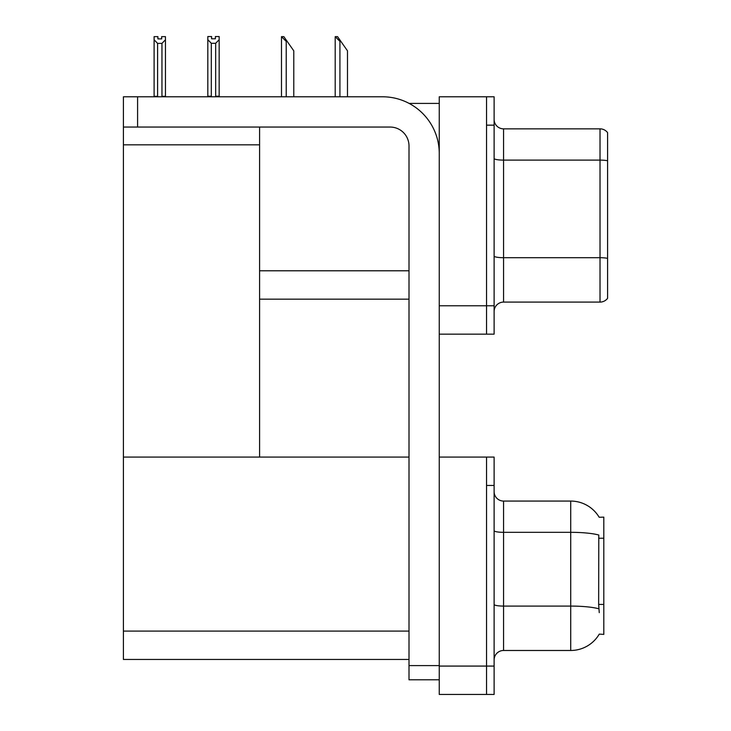<?xml version="1.0" encoding="UTF-8"?>
<svg xmlns="http://www.w3.org/2000/svg" width="731" height="731" viewBox="0 0 731 731"><rect width="100%" height="100%" fill="white"/><g stroke="black" fill="none" stroke-linecap="round" stroke-linejoin="round"><path stroke-width="1.1" d="M409.122 103.409L439.258 103.409M486.544 457.085L486.544 694.45L494.11 694.45L494.11 457.085L439.258 457.085L439.258 96.784L486.544 96.784L486.544 334.149L439.258 334.149L439.258 305.777L486.544 305.777L486.544 334.149L494.11 334.149L494.11 305.777L486.544 305.777L486.544 125.156L494.11 125.156L494.11 305.777M259.587 299.162L409.004 299.162M259.587 144.829L259.587 457.085L123.411 457.085L123.411 144.829L259.587 144.829L259.587 127.048M123.411 144.829L123.411 96.784L137.592 96.784L137.592 127.048L390.089 127.048A18.915 18.915 0 0 1 409.004 145.962L409.004 665.603L439.258 665.603M439.258 334.149L439.258 694.45L486.544 694.45L486.544 485.457L494.11 485.457M259.587 457.085L409.004 457.085M123.411 457.085L123.411 659.463L409.004 659.463M599.164 517.256A33.096 33.096 0 0 0 570.71 501.064A33.096 33.096 0 0 1 599.164 517.256L603.806 517.137L603.806 634.398L599.265 634.115A33.096 33.096 0 0 1 570.71 650.48A33.096 33.096 0 0 0 599.091 634.398M494.11 311.552A9.457 9.457 0 0 1 503.568 302.095L600.023 302.095L600.023 128.848L503.568 128.848A9.457 9.457 0 0 1 494.11 119.391A9.457 9.457 0 0 0 503.568 128.848L503.568 302.095M607.589 132.631A9.457 9.457 0 0 0 600.023 128.848A9.457 9.457 0 0 1 607.589 132.631L607.589 298.312A9.457 9.457 0 0 1 600.023 302.095M486.544 96.784L494.11 96.784L494.11 125.156M607.589 161.423L607.589 160.765A9.457 1.645 180 0 0 600.023 160.107L503.568 160.107A9.457 1.645 -0 0 1 494.11 158.463M494.11 659.938A9.457 9.457 0 0 1 503.568 650.48L570.71 650.48L570.71 501.064L503.568 501.064A9.457 9.457 0 0 1 494.11 491.607A9.457 9.457 0 0 0 503.568 501.064L503.568 650.48M599.265 612.651L598.652 604.436L598.79 535.028A33.096 5.747 180 0 0 570.71 532.323L503.568 532.323A9.457 1.645 -0 0 1 494.11 530.679M335.639 36.641L337.558 36.641L340.865 41.375L339.924 41.375L335.2 36.641L335.2 96.784M347.49 96.784L347.49 50.832L340.865 41.375M281.928 36.641L283.847 36.641L287.155 41.375L286.214 41.375L281.481 36.641L281.481 96.784M293.78 96.784L293.78 50.832L287.155 41.375M215.663 43.303L211.314 43.303L207.814 39.693L207.814 36.55L211.597 36.55L211.597 38.789L215.38 38.789L215.38 36.55L219.163 36.55L219.163 39.693L215.663 43.303L215.663 96.218L219.163 96.218L219.163 96.784M219.163 96.218L219.163 39.693M211.314 43.303L211.314 96.218L207.814 96.218L207.814 96.784M211.314 96.218L210.766 96.784M207.814 39.693L207.814 96.218M215.38 38.789L211.597 38.789M161.67 38.889L157.887 38.889L161.67 38.889L161.67 36.641L165.453 36.641L165.453 96.318L161.953 96.318L161.953 43.394L157.604 43.394L157.604 96.318L157.138 96.784M157.604 96.318L154.104 96.318L154.104 96.784L154.104 36.641L157.887 36.641L157.887 38.889M165.453 39.794L161.953 43.394M157.604 43.394L154.104 39.794M165.453 96.318L165.453 96.784M439.258 679.793L409.004 679.793L409.004 665.603M439.258 153.528A56.744 56.744 0 0 0 382.523 96.784L137.592 96.784M137.592 127.048L123.411 127.048M259.587 270.79L409.004 270.79M439.258 666.078L494.11 666.078M123.411 631.091L409.004 631.091M603.806 538.235L598.652 538.235M603.806 604.436L598.652 604.436M607.589 258.354A9.457 1.645 180 0 0 600.023 257.696L503.568 257.696A9.457 1.645 0 0 1 494.11 256.06M598.89 608.813A33.096 5.747 180 0 0 570.71 606.081L503.568 606.081A9.457 1.645 0 0 1 494.11 604.436M339.924 96.784L339.924 41.375M286.214 96.784L286.214 41.375"/></g></svg>
